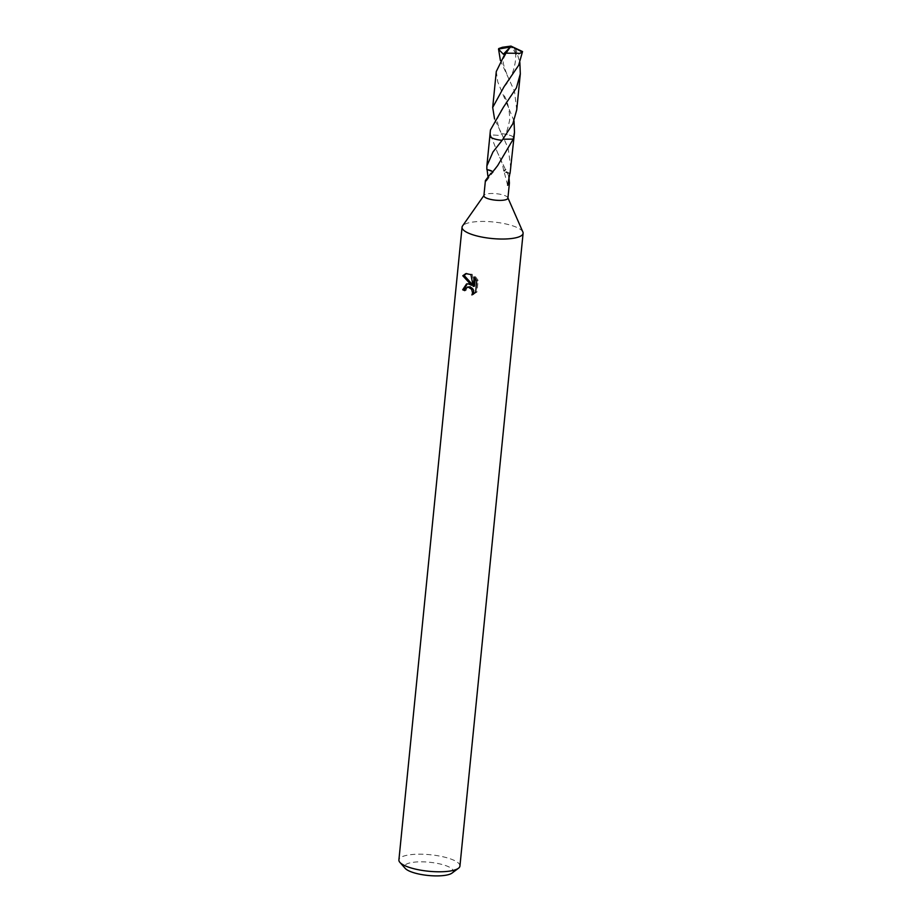 <?xml version="1.0" encoding="UTF-8"?>
<svg xmlns="http://www.w3.org/2000/svg" width="922" height="922" viewBox="0 0 922 922"><rect width="100%" height="100%" fill="white"/><g stroke="black" fill="none" stroke-linecap="round" stroke-linejoin="round"><path stroke-width="0.69" stroke-dasharray="4.61 3.46" d="M522.878 232.01A30.68 8.298 5.7 0 0 511.894 225.567A30.68 8.298 5.7 0 0 462.521 225.982M507.907 198.138A12.067 3.262 5.7 0 0 507.815 197.631A12.067 3.262 5.7 0 0 503.504 195.107A12.067 3.262 5.7 0 0 484.085 195.268A12.067 3.262 5.7 0 0 483.9 195.741M459.94 866.035A30.68 8.298 5.7 0 0 448.737 858.313A30.68 8.298 5.7 0 0 416.709 854.233A30.68 8.298 5.7 0 0 398.903 859.938M452.08 873.053A24.537 6.638 5.7 0 0 444.289 865.124A24.537 6.638 5.7 0 0 415.615 862.035A24.537 6.638 5.7 0 0 405.219 868.386M510.88 168.357L508.172 148.304L501.626 133.713L498.329 135.327L490.562 134.877A12.067 3.262 5.7 0 0 489.882 135.811A12.067 3.262 5.7 0 0 489.985 136.352A12.078 3.273 5.7 0 0 494.284 138.83A12.078 3.273 5.7 0 0 502.144 140.305L502.144 140.305M490.446 129.979L490.539 134.854L498.353 135.338L501.626 133.69A12.067 3.262 5.7 0 1 509.486 135.177A12.067 3.262 5.7 0 1 513.888 138.208A12.067 3.262 5.7 0 1 513.681 138.726L513.692 138.703A12.067 3.262 5.7 0 1 513.231 139.13A12.078 3.273 5.7 0 0 513.692 138.703A12.078 3.273 5.7 0 0 509.486 135.154A12.078 3.273 5.7 0 0 501.614 133.69L494.561 119.019M490.562 134.877L497.534 152.683L505.429 169.394A12.067 3.262 -174.3 0 1 505.971 169.556L508.875 176.551M464.93 289.854A28.628 7.745 5.7 0 0 466.094 290.326L466.67 288.332L468.572 286.765M466.094 290.326L464.792 290.637M473.459 294.164L476.985 291.997L478.138 280.403L476.789 280.737M476.985 291.997L475.625 292.332M473.217 294.614L471.903 294.936M472.79 284.944L467.212 283.838M478.138 280.403L475.464 276.715L475.303 278.352M474.53 286.108L472.202 274.249L466.474 273.511M475.464 276.715L474.15 277.026M472.202 274.249L470.912 274.56M509.878 173.451A8.044 2.178 -174.3 0 1 504.115 171.319L510.073 173.278M505.971 169.556L504.115 171.319M505.429 169.394L503.677 170.685L504.115 171.354M485.41 180.551L486.32 181.173L487.888 176.079M489.859 135.983L489.882 135.811A12.09 3.273 5.7 0 1 490.539 134.854A12.078 3.273 5.7 0 0 489.974 136.341A12.067 3.262 5.7 0 0 490.412 136.929M491.472 173.44L493.166 172.495L492.901 171.584M487.035 169.302A8.044 2.178 -174.3 0 1 492.797 171.446M491.76 173.059L492.878 171.607M496.29 71.513L497.776 82L514.038 120.955M522.52 51.759L516.804 55.493L514.188 47.541L516.032 49.753L519.858 62.466M513.877 138.381L513.888 138.208A12.09 3.273 5.7 0 0 501.626 133.69M502.409 47.276L515.029 47.909L516.032 49.753M516.735 109.856L514.499 91.266L500.404 60.518M512.275 46.573L510.961 46.1L512.332 46.584L511.503 46.342L516.804 55.493M511.503 46.342L514.188 47.541M466.544 283.941L467.834 283.63M465.794 273.627L467.097 273.315M507.63 185.276L503.908 170.916M503.677 170.685C502.467 164.07 502.052 161.892 497.534 152.683M498.318 145.054L502.248 139.764C505.152 136.952 507.63 130.29 509.682 119.779C509.624 109.372 507.515 100.832 503.366 94.171M497.615 165.672L493.166 172.495M486.32 181.173L492.924 172.31M504.08 86.656C513.162 78.508 518.394 56.934 514.292 48.405M503.458 107.171L500.346 111.562L497.684 118.396C496.52 121.577 499.424 130.348 500.957 132.411M506.777 73.852C500.473 58.167 503.677 59.596 506.962 51.828"/><path stroke-width="1.38" d="M483.923 195.499L462.521 225.982A30.68 8.298 5.7 0 0 462.06 227.192A30.68 8.298 5.7 0 0 473.263 234.914A30.68 8.298 5.7 0 0 505.291 238.994A30.68 8.298 5.7 0 0 523.097 233.289A30.68 8.298 5.7 0 0 522.878 232.01L507.93 197.896M513.208 139.153A12.067 3.262 5.7 0 0 513.231 139.13L497.615 165.672L491.472 173.44A12.067 3.262 -174.3 0 1 490.93 173.278L485.41 180.551L483.9 195.741A12.067 3.262 5.7 0 0 488.303 198.783A12.067 3.262 5.7 0 0 500.9 200.385A12.067 3.262 5.7 0 0 507.907 198.138L509.428 182.948L507.63 185.276L509.878 173.451A12.067 3.262 5.7 0 0 510.073 173.278L513.877 138.381M468.376 283.884L471.499 285.255L462.786 275.77L465.794 273.627L470.912 274.572L473.217 286.419L474.15 277.026L476.789 280.737L475.625 292.332L471.903 294.936L472.571 292.942L471.638 289.312L468.065 287.007L465.368 288.644L464.792 290.637A30.68 8.298 -174.3 0 1 462.683 289.773L466.544 283.941L468.376 283.884M462.06 227.192L398.903 859.938A30.68 8.298 5.7 0 0 399.894 862.381A30.68 8.298 5.7 0 0 410.106 867.66A30.68 8.298 5.7 0 0 458.488 868.236A30.68 8.298 5.7 0 0 459.94 866.035L523.097 233.289M399.894 862.381L405.219 868.386A24.537 6.638 5.7 0 0 413.379 872.604A24.537 6.638 5.7 0 0 452.08 873.053L458.488 868.236M490.412 136.929A12.067 3.262 5.7 0 0 494.284 138.853A12.067 3.262 5.7 0 0 502.144 140.317L502.156 140.305A12.078 3.273 5.7 0 0 502.156 140.305L512.805 123.825L516.735 109.856L520.308 73.91L516.389 87.878L503.458 107.171L490.446 129.979L489.859 135.799A12.09 3.273 5.7 0 0 502.144 140.305L492.97 151.98L486.874 165.96L486.839 169.475L492.901 171.584M508.875 176.551L509.428 182.948M467.212 283.838L464.008 289.45A28.628 7.745 5.7 0 0 464.93 289.854M464.008 289.45L462.683 289.773M462.786 275.77L464.135 275.436L472.79 284.944L471.499 285.255M467.281 287.076L470.197 286.834L472.951 289.001L473.735 290.753L473.459 294.164M475.303 278.352L474.53 286.108L473.217 286.419M466.474 273.511L464.146 275.436M487.888 176.079L487.07 169.51M502.997 139.222L513.22 139.13A12.09 3.273 5.7 0 0 513.911 138.196L514.488 132.376L513.231 139.13L503.009 139.199M490.93 173.278L491.76 173.059M518.637 65.347L522.532 51.563L510.961 46.1L498.779 48.555A12.067 3.262 5.7 0 0 498.537 49.05L510.292 47.045L503.354 54.214L507.031 51.701L504.68 54.479L496.29 71.513L492.694 107.459L504.08 86.656L518.637 65.347M509.44 47.034L510.961 46.1L522.301 52.058A12.067 3.262 5.7 0 0 522.532 51.563M522.301 52.058L519.824 53.349L506.005 53.153L504.68 54.479M494.561 119.019L492.694 107.459M500.404 60.518L498.537 49.05M498.779 48.555L502.409 47.276L510.961 46.1L509.44 47.057M519.858 62.466L520.308 73.91M514.038 120.955L514.488 132.376M498.525 49.235L503.354 54.214M510.292 47.045L507.031 51.701M506.57 52.358L506.005 53.153M489.859 135.983L486.874 165.96"/></g></svg>
